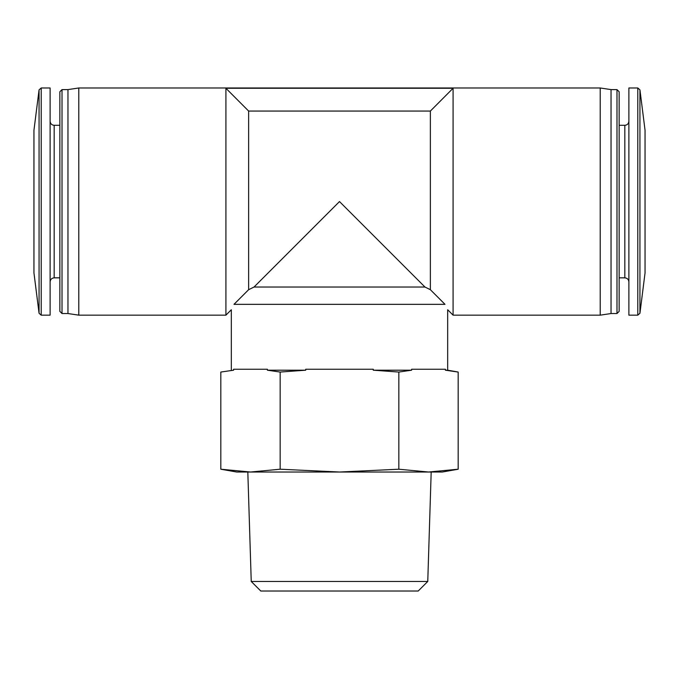 <?xml version="1.0" encoding="UTF-8"?>
<svg xmlns="http://www.w3.org/2000/svg" width="679" height="679" viewBox="0 0 679 679"><rect width="100%" height="100%" fill="white"/><g stroke="black" fill="none" stroke-linecap="round" stroke-linejoin="round"><path stroke-width="1.02" d="M39.059 313.265L39.059 89.874L33.95 130.249L33.95 272.89L39.059 313.265L41.207 315.158L50.119 315.158L50.119 87.981L41.207 87.981L41.207 315.158M645.05 201.57L645.05 130.249L639.941 89.874L639.941 313.265L645.05 272.89L645.05 201.57M424.961 287.03L254.039 287.03L339.5 201.57L424.961 287.03L430.367 289.695L445.008 304.345C448.53 311.491 448.53 311.491 445.008 304.345L430.367 289.695L430.367 111.059L453.088 88.27L225.912 88.27L248.633 111.059L430.367 111.059L453.088 88.27L453.088 315.158L447.682 309.751L447.682 370.199L445.39 370.199L458.172 372.05L445.39 370.199L445.39 369.249L411.61 369.249L411.61 370.199L373.28 370.199L398.836 372.05L411.61 370.199M373.28 370.199L373.28 369.249L305.72 369.249L305.72 370.199L267.39 370.199L267.39 369.249L233.61 369.249L233.61 370.199L220.828 372.05L233.61 370.199L220.828 372.05L220.828 469.214L250.5 472.024L236.725 472.024L220.828 469.214M225.912 88.27L225.912 315.158L231.318 309.751L231.318 370.199M254.039 287.03L248.633 289.695L233.992 304.345C230.47 311.491 230.47 311.491 233.992 304.345L248.633 289.695L248.633 111.059L245.535 107.953M445.008 304.345L233.992 304.345M59.854 311.372L62.018 313.537L62.018 89.603L59.854 91.767L59.854 311.372L59.854 277.838L54.176 277.838C51.731 278.059 50.382 279.409 50.119 281.895M62.018 89.603L67.968 89.603L67.968 313.537L78.789 315.158L225.912 315.158M67.968 89.603L78.789 87.981L78.789 315.158M78.789 87.981L600.211 87.981L600.211 315.158L453.088 315.158M600.211 87.981L611.032 89.603L611.032 313.537L600.211 315.158M619.146 125.301L624.824 125.301L624.824 277.838L619.146 277.838L619.146 91.767L619.146 311.372L616.982 313.537L616.982 89.603L619.146 91.767M637.793 315.158L637.793 87.981L628.881 87.981L628.881 315.158L637.793 315.158L639.941 313.265M267.39 370.199L280.164 372.05L305.72 370.199M447.682 370.199L458.172 372.05L458.172 469.214L428.5 472.024L458.172 469.214L442.275 472.024L428.5 472.024L398.836 469.214L339.5 472.024L280.164 469.214L250.5 472.024L428.5 472.024M398.836 372.05L398.836 469.214M280.164 372.05L280.164 469.214M251.238 581.462L427.762 581.462L418.205 591.019L260.795 591.019L251.238 581.462L247.818 472.024M50.119 121.244C50.382 123.731 51.731 125.089 54.176 125.301L54.176 277.838M39.059 89.874L41.207 87.981M54.176 125.301L59.854 125.301M62.018 313.537L67.968 313.537M611.032 313.537L616.982 313.537M611.032 89.603L616.982 89.603M624.824 125.301C627.269 125.089 628.618 123.731 628.881 121.244M624.824 277.838C627.269 278.059 628.618 279.409 628.881 281.895M637.793 87.981L639.941 89.874M427.762 581.462L431.182 472.024"/></g></svg>
